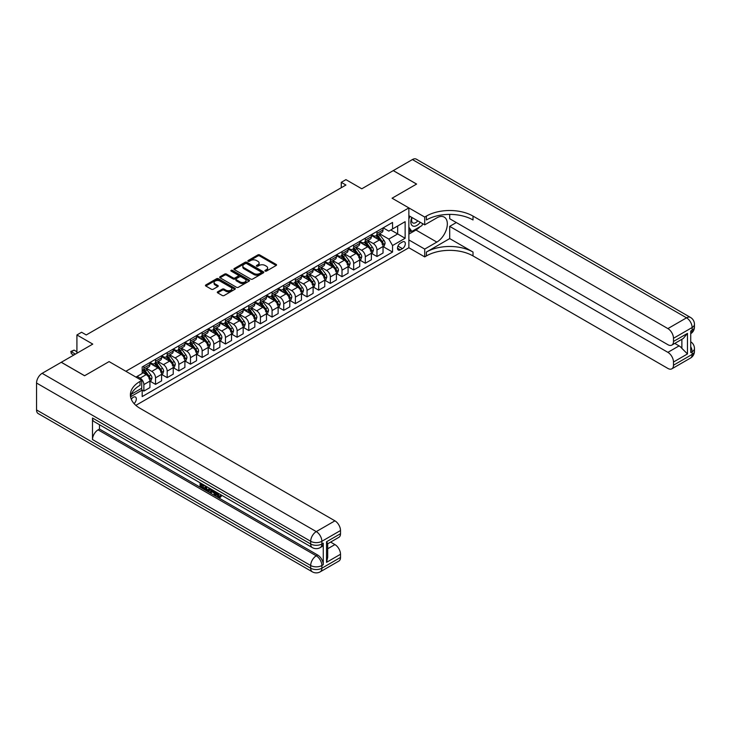 <?xml version="1.0" encoding="UTF-8"?>
<svg xmlns="http://www.w3.org/2000/svg" width="731" height="731" viewBox="0 0 731 731"><rect width="100%" height="100%" fill="white"/><g stroke="black" fill="none" stroke-linecap="round" stroke-linejoin="round"><path stroke-width="1.1" d="M265.161 271.091A0.905 0.521 0 0 0 266.44 271.091L276.163 265.481A1.298 0.749 0 0 0 276.546 264.951A1.298 0.749 0 0 0 276.163 264.421L259.688 254.909A1.298 0.749 0 0 0 257.86 254.909L248.138 260.528A0.905 0.521 0 0 0 249.417 261.269L250.678 260.538A4.139 2.394 0 0 1 256.535 260.538L257.906 261.332A4.139 2.394 0 0 1 259.121 263.023A4.139 2.394 0 0 1 257.906 264.713L256.645 265.435A0.905 0.521 0 0 0 257.924 266.175L259.185 265.454A4.139 2.394 0 0 1 265.042 265.454L266.413 266.248A4.139 2.394 0 0 1 267.628 267.939A4.139 2.394 0 0 1 266.413 269.629L265.161 270.351A0.905 0.521 0 0 0 265.161 271.091L265.161 270.351M134.065 403.594A4.222 2.44 120 0 0 136.213 399.93A4.222 2.44 120 0 0 135.445 397.024A4.222 2.44 120 0 0 133.334 397.235A4.222 2.44 120 0 0 131.306 399.318M217.683 291.797A1.298 0.749 0 0 0 217.299 292.318A1.298 0.749 0 0 0 217.683 292.848L222.306 295.516A1.298 0.749 0 0 0 224.134 295.516L234.934 289.284A1.298 0.749 0 0 0 235.309 288.754A1.298 0.749 0 0 0 234.934 288.224L218.459 278.712A1.298 0.749 0 0 0 216.632 278.712L205.831 284.953A1.298 0.749 0 0 0 205.448 285.483A1.298 0.749 0 0 0 205.831 286.004L211.414 289.229A1.298 0.749 0 0 0 213.242 289.229L217.865 286.561A1.298 0.749 0 0 0 218.24 286.031A1.298 0.749 0 0 0 217.865 285.501L215.097 283.911A3.463 2.001 0 0 1 214.082 282.495A3.463 2.001 0 0 1 216.221 280.649A3.463 2.001 0 0 1 219.994 281.079L230.841 287.338A3.463 2.001 0 0 1 231.855 288.754A3.463 2.001 0 0 1 229.717 290.6A3.463 2.001 0 0 1 225.943 290.17L224.134 289.129A1.298 0.749 0 0 0 222.306 289.129L217.683 291.797L217.683 292.848L222.306 290.198L222.306 289.129M449.702 214.393L449.702 218.724L667.887 344.694A7.913 4.569 -120 0 0 671.844 345.087L683.284 338.48L687.469 333.391L687.469 353.95L673.489 362.028L673.489 365.208L692.129 354.434L692.129 351.748L690.731 352.552L690.731 331.024L692.129 330.211L692.129 327.525L673.489 338.289A7.913 4.569 -120 0 0 667.887 328.594L686.537 317.83L412.412 159.559L393.296 170.597L416.606 184.057L392.081 198.211L416.56 184.084L393.251 170.625L361.781 188.79L345.927 179.643L341.267 182.33L345.927 185.025L86.249 334.953L81.589 332.258L76.919 334.953L76.919 353.256M36.55 409.936L310.684 568.206A7.913 4.569 120 0 0 312.32 571.825L38.186 413.563A7.913 4.569 -60 0 1 36.55 409.936L36.55 383.026A7.913 4.569 -60 0 1 42.142 373.331L61.258 362.293L84.568 375.752L109.093 361.598L84.613 375.725L61.303 362.265L92.773 344.1L76.919 334.953M131.324 394.247L141.723 388.243L141.723 380.44L109.093 361.598L125.878 371.284L408.867 207.906L408.867 247.745L424.711 256.892L426.392 255.923A32.968 19.033 180 0 1 473.012 255.923L667.887 368.433A7.913 4.569 -120 0 0 671.844 368.826A7.913 4.569 -120 0 0 673.489 365.208M426.392 216.084A32.968 19.033 180 0 1 473.012 216.084L473.012 219.967A32.968 19.033 180 0 0 426.392 219.967L426.392 216.084L424.711 217.052L392.081 198.211L408.867 207.906M250.77 279.087A1.298 0.749 0 0 0 252.597 279.087L263.398 272.846A1.298 0.749 0 0 0 263.772 272.325A1.298 0.749 0 0 0 263.398 271.795L246.923 262.283A1.298 0.749 0 0 0 245.095 262.283L234.295 268.515A1.298 0.749 0 0 0 233.911 269.045A1.298 0.749 0 0 0 234.295 269.575L250.77 279.087M231.499 271.292A0.905 0.521 0 0 1 232.412 271.42L232.412 270.342L249.161 280.01A1.298 0.749 0 0 1 249.545 280.54A1.298 0.749 0 0 1 249.161 281.07L238.361 287.301A1.298 0.749 0 0 1 236.533 287.301L220.058 277.789L224.682 275.139L224.682 274.061L220.058 276.729A1.298 0.749 0 0 0 219.684 277.259A1.298 0.749 0 0 0 220.058 277.789L220.058 276.729M224.682 275.139A1.298 0.749 0 0 1 226.509 275.139L226.509 274.061A1.298 0.749 0 0 0 224.682 274.061M226.509 274.061L233.198 277.926A1.298 0.749 0 0 0 235.026 277.926L238.087 276.154A1.298 0.749 0 0 0 238.47 275.624A1.298 0.749 0 0 0 238.087 275.094L231.133 271.082A0.905 0.521 0 0 1 232.412 270.342M402.434 241.979L400.378 243.167A4.084 2.357 120 0 0 397.71 246.767A4.084 2.357 120 0 0 398.331 250.048A4.084 2.357 120 0 0 400.378 249.838L402.434 248.659A4.084 2.357 120 0 0 405.102 245.059A4.084 2.357 120 0 0 404.471 241.778A4.084 2.357 120 0 0 402.434 241.979M135.856 405.358L408.867 247.745M383.172 227.853L388.819 231.106L392.547 228.949L392.547 222.443L142.189 366.98L142.189 373.495L135.948 377.105M392.547 228.949L405.138 221.685L405.138 238.269L392.547 245.534L388.819 239.074L379.544 233.719M383.172 246.639L392.547 252.049L392.547 245.534M392.547 252.049L142.189 396.586L142.189 390.071L130.566 396.787A32.968 19.033 0 0 1 140.05 385.283L140.05 381.408A32.968 19.033 0 0 0 130.392 394.868A32.968 19.033 0 0 0 140.05 408.327L334.926 520.837A7.913 4.569 60 0 1 340.518 530.523L321.868 541.287L321.868 543.983L323.266 543.179A7.913 4.569 60 0 1 321.631 546.797L320.233 547.601A7.913 4.569 -120 0 0 321.868 543.983A7.913 4.569 0 0 1 310.684 543.983L310.684 541.287L36.55 383.026M341.267 182.33L341.267 187.721M390.774 229.973L397.673 233.957L397.673 225.989L405.138 221.685M388.819 239.074L397.673 233.957L405.138 238.269M142.189 390.126L143.87 391.094L143.87 384.588A5.272 3.043 -120 0 0 140.142 378.128L137.154 376.401M143.87 391.094L149.928 387.594L149.928 381.089A5.272 3.043 -120 0 0 146.2 374.628L142.189 372.307M150.074 381.216L155.529 384.369L155.529 377.854A5.272 3.043 -120 0 0 151.801 371.394L146.438 368.305M155.529 384.369L161.588 380.869L161.588 374.354A5.272 3.043 -120 0 0 157.859 367.894L149.928 363.316M161.725 374.491L167.18 377.644L167.18 371.129A5.272 3.043 -120 0 0 163.452 364.668L158.097 361.571M167.18 377.644L173.238 374.144L173.238 367.629A5.272 3.043 -120 0 0 169.51 361.169L161.588 356.591M173.384 367.757L178.839 370.909L178.839 364.394A5.272 3.043 -120 0 0 175.111 357.934L169.756 354.846M178.839 370.909L184.897 367.41L184.897 360.895A5.272 3.043 -120 0 0 181.169 354.434L173.238 349.866M185.034 361.032L190.489 364.184L190.489 357.669A5.272 3.043 -120 0 0 186.761 351.209L181.407 348.111M190.489 364.184L196.557 360.685L196.557 354.17A5.272 3.043 -120 0 0 192.82 347.709L184.897 343.131M196.694 354.307L202.149 357.45L202.149 350.935A5.272 3.043 -120 0 0 198.421 344.475L193.066 341.386M202.149 357.45L208.207 353.95L208.207 347.435A5.272 3.043 -120 0 0 204.479 340.975L196.557 336.406M208.344 347.572L213.799 350.725L213.799 344.21A5.272 3.043 -120 0 0 210.071 337.749L204.717 334.661M213.799 350.725L219.867 347.225L219.867 340.71A5.272 3.043 -120 0 0 216.129 334.25L208.207 329.672M220.004 340.847L225.459 343.99L225.459 337.484A5.272 3.043 -120 0 0 221.731 331.024L216.376 327.927M225.459 343.99L231.517 340.491L231.517 333.985A5.272 3.043 -120 0 0 227.789 327.525L219.867 322.947M231.654 334.113L237.109 337.265L237.109 330.75A5.272 3.043 -120 0 0 233.381 324.29L228.026 321.201M237.109 337.265L243.176 333.765L243.176 327.25A5.272 3.043 -120 0 0 239.448 320.79L231.517 316.212M243.313 327.387L248.768 330.54L248.768 324.025A5.272 3.043 -120 0 0 245.04 317.565L239.686 314.467M248.768 330.54L254.827 327.04L254.827 320.525A5.272 3.043 -120 0 0 251.099 314.065L243.176 309.487M254.973 320.653L260.428 323.806L260.428 317.291A5.272 3.043 -120 0 0 256.691 310.83L251.336 307.742M260.428 323.806L266.486 320.306L266.486 313.791A5.272 3.043 -120 0 0 262.758 307.331L254.827 302.762M266.623 313.928L272.078 317.08L272.078 310.565A5.272 3.043 -120 0 0 268.35 304.105L262.996 301.017M272.078 317.08L278.136 313.581L278.136 307.066A5.272 3.043 -120 0 0 274.408 300.605L266.486 296.028M278.283 307.203L283.738 310.346L283.738 303.831A5.272 3.043 -120 0 0 280 297.371L274.646 294.282M283.738 310.346L289.796 306.846L289.796 300.331A5.272 3.043 -120 0 0 286.068 293.88L278.136 289.302M289.933 300.468L295.388 303.621L295.388 297.106A5.272 3.043 -120 0 0 291.66 290.646L286.305 287.557M295.388 303.621L301.446 300.121L301.446 293.606A5.272 3.043 -120 0 0 297.718 287.146L289.796 282.568M301.592 293.743L307.047 296.887L307.047 290.381A5.272 3.043 -120 0 0 303.31 283.92L297.956 280.823M307.047 296.887L313.106 293.387L313.106 286.881A5.272 3.043 -120 0 0 309.377 280.421L301.446 275.843M313.243 287.009L318.698 290.161L318.698 283.646A5.272 3.043 -120 0 0 314.97 277.186L309.615 274.098M318.698 290.161L324.756 286.662L324.756 280.147A5.272 3.043 -120 0 0 321.028 273.686L313.106 269.109M324.902 280.284L330.357 283.436L330.357 276.921A5.272 3.043 -120 0 0 326.629 270.461L321.274 267.363M330.357 283.436L336.415 279.936L336.415 273.421A5.272 3.043 -120 0 0 332.687 266.961L324.756 262.383M336.552 273.558L342.007 276.702L342.007 270.187A5.272 3.043 -120 0 0 338.279 263.727L332.925 260.638M342.007 276.702L348.075 273.202L348.075 266.687A5.272 3.043 -120 0 0 344.338 260.227L336.415 255.658M348.212 266.824L353.667 269.977L353.667 263.462A5.272 3.043 -120 0 0 349.939 257.001L344.584 253.913M353.667 269.977L359.725 266.477L359.725 259.962A5.272 3.043 -120 0 0 355.997 253.502L348.075 248.924M359.862 260.099L365.317 263.242L365.317 256.727A5.272 3.043 -120 0 0 361.589 250.267L356.235 247.179M365.317 263.242L371.385 259.743L371.385 253.237A5.272 3.043 -120 0 0 367.647 246.776L359.725 242.199M371.522 253.365L376.977 256.517L376.977 250.002A5.272 3.043 -120 0 0 373.249 243.542L367.894 240.453M376.977 256.517L383.035 253.017L383.035 246.502A5.272 3.043 -120 0 0 379.307 240.042L371.385 235.464M371.522 234.578L373.249 235.574A5.272 3.043 -120 0 0 375.88 235.839A5.272 3.043 -120 0 0 376.977 233.417L376.977 231.425M359.862 241.312L361.589 242.308A5.272 3.043 -120 0 0 364.23 242.564A5.272 3.043 -120 0 0 365.317 240.152L365.317 238.16M348.212 248.037L349.939 249.033A5.272 3.043 -120 0 0 352.57 249.298A5.272 3.043 -120 0 0 353.667 246.877L353.667 244.885M336.552 254.763L338.279 255.759A5.272 3.043 -120 0 0 340.92 256.024A5.272 3.043 -120 0 0 342.007 253.611L342.007 251.619M324.902 261.497L326.629 262.493A5.272 3.043 -120 0 0 329.261 262.749A5.272 3.043 -120 0 0 330.357 260.337L330.357 258.345M313.243 268.222L314.97 269.218A5.272 3.043 -120 0 0 317.61 269.483A5.272 3.043 -120 0 0 318.698 267.071L318.698 265.079M301.592 274.957L303.31 275.952A5.272 3.043 -120 0 0 305.951 276.208A5.272 3.043 -120 0 0 307.047 273.796L307.047 271.804M289.933 281.682L291.66 282.678A5.272 3.043 -120 0 0 294.301 282.943A5.272 3.043 -120 0 0 295.388 280.521L295.388 278.529M278.283 288.416L280 289.412A5.272 3.043 -120 0 0 282.641 289.668A5.272 3.043 -120 0 0 283.738 287.256L283.738 285.264M266.623 295.141L268.35 296.137A5.272 3.043 -120 0 0 270.982 296.402A5.272 3.043 -120 0 0 272.078 293.981L272.078 291.989M254.973 301.866L256.691 302.862A5.272 3.043 -120 0 0 259.331 303.127A5.272 3.043 -120 0 0 260.428 300.715L260.428 298.723M243.313 308.601L245.04 309.597A5.272 3.043 -120 0 0 247.672 309.853A5.272 3.043 -120 0 0 248.768 307.44L248.768 305.448M231.654 315.326L233.381 316.322A5.272 3.043 -120 0 0 236.022 316.587A5.272 3.043 -120 0 0 237.109 314.175L237.109 312.183M220.004 322.06L221.731 323.056A5.272 3.043 -120 0 0 224.362 323.312A5.272 3.043 -120 0 0 225.459 320.9L225.459 318.908M208.344 328.786L210.071 329.782A5.272 3.043 -120 0 0 212.712 330.046A5.272 3.043 -120 0 0 213.799 327.625L213.799 325.633M196.694 335.511L198.421 336.507A5.272 3.043 -120 0 0 201.052 336.772A5.272 3.043 -120 0 0 202.149 334.359L202.149 332.367M185.034 342.245L186.761 343.241A5.272 3.043 -120 0 0 189.402 343.497A5.272 3.043 -120 0 0 190.489 341.085L190.489 339.093M173.384 348.97L175.111 349.966A5.272 3.043 -120 0 0 177.743 350.231A5.272 3.043 -120 0 0 178.839 347.819L178.839 345.827M161.725 355.705L163.452 356.701A5.272 3.043 -120 0 0 166.092 356.956A5.272 3.043 -120 0 0 167.18 354.544L167.18 352.552M150.074 362.43L151.801 363.426A5.272 3.043 -120 0 0 154.433 363.691A5.272 3.043 -120 0 0 155.529 361.278L155.529 359.286M375.88 235.839L381.947 232.339A5.272 3.043 -120 0 0 383.035 229.927L383.035 227.935M364.23 242.564L370.288 239.064A5.272 3.043 -120 0 0 371.385 236.652L371.385 234.66M352.57 249.298L358.638 245.799A5.272 3.043 -120 0 0 359.725 243.377L359.725 241.385M340.92 256.024L346.978 252.524A5.272 3.043 -120 0 0 348.075 250.112L348.075 248.12M329.261 262.749L335.319 259.249A5.272 3.043 -120 0 0 336.415 256.837L336.415 254.845M317.61 269.483L323.669 265.983A5.272 3.043 -120 0 0 324.756 263.571L324.756 261.579M305.951 276.208L312.009 272.709A5.272 3.043 -120 0 0 313.106 270.296L313.106 268.304M294.301 282.943L300.359 279.443A5.272 3.043 -120 0 0 301.446 277.022L301.446 275.03M282.641 289.668L288.699 286.168A5.272 3.043 -120 0 0 289.796 283.756L289.796 281.764M270.982 296.402L277.049 292.903A5.272 3.043 -120 0 0 278.136 290.481L278.136 288.489M259.331 303.127L265.39 299.628A5.272 3.043 -120 0 0 266.486 297.215L266.486 295.223M247.672 309.853L253.739 306.353A5.272 3.043 -120 0 0 254.827 303.941L254.827 301.949M236.022 316.587L242.08 313.087A5.272 3.043 -120 0 0 243.176 310.675L243.176 308.683M224.362 323.312L230.429 319.812A5.272 3.043 -120 0 0 231.517 317.4L231.517 315.408M212.712 330.046L218.77 326.547A5.272 3.043 -120 0 0 219.867 324.125L219.867 322.133M201.052 336.772L207.12 333.272A5.272 3.043 -120 0 0 208.207 330.86L208.207 328.868M189.402 343.497L195.46 340.006A5.272 3.043 -120 0 0 196.557 337.585L196.557 335.593M177.743 350.231L183.801 346.732A5.272 3.043 -120 0 0 184.897 344.319L184.897 342.327M166.092 356.956L172.15 353.457A5.272 3.043 -120 0 0 173.238 351.044L173.238 349.053M154.433 363.691L160.491 360.191A5.272 3.043 -120 0 0 161.588 357.779L161.588 355.787M142.189 370.635A5.272 3.043 -120 0 0 142.783 370.416L148.841 366.916A5.272 3.043 -120 0 0 149.928 364.504L149.928 362.512M142.783 370.416A5.272 3.043 -120 0 0 143.87 368.004L143.87 366.012M141.284 388.499L142.189 390.071M265.517 271.219L266.413 270.708A4.139 2.394 0 0 0 267.628 269.008L267.628 267.939M259.121 263.023L259.121 264.101A4.139 2.394 0 0 1 257.906 265.792L257.01 266.303M276.144 265.49L259.688 255.987A1.298 0.749 0 0 0 257.86 255.987L248.494 261.396M263.398 271.795L263.398 272.846L246.923 263.361A1.298 0.749 0 0 0 245.095 263.361L234.313 269.584M261.104 272.69A0.905 0.521 0 0 0 261.104 271.95L246.649 263.599A0.905 0.521 0 0 0 245.369 263.599L244.035 264.366A4.139 2.394 0 0 0 242.829 266.057A4.139 2.394 0 0 0 244.035 267.747L253.922 273.458A4.139 2.394 0 0 0 259.779 273.458L261.104 272.69L261.104 273.769A0.905 0.521 0 0 0 261.378 273.394L261.378 272.325M242.829 266.057L242.829 267.135A4.139 2.394 0 0 0 244.035 268.825L244.035 267.747M261.104 273.769L259.779 274.536A4.139 2.394 0 0 1 253.922 274.536L244.035 268.825M226.509 275.139L233.198 278.995A1.298 0.749 0 0 0 235.026 278.995L238.087 277.232A1.298 0.749 0 0 0 238.47 276.702L238.47 275.624M232.412 271.42L249.143 281.079M240.124 281.928A3.463 2.001 0 0 0 243.898 282.358A3.463 2.001 0 0 0 246.036 280.512A3.463 2.001 0 0 0 245.022 279.096L241.203 276.894A1.298 0.749 0 0 0 239.375 276.894L236.305 278.666A1.298 0.749 0 0 0 235.93 279.187A1.298 0.749 0 0 0 236.305 279.717L240.124 281.928L240.124 282.998A3.463 2.001 0 0 0 243.898 283.436A3.463 2.001 0 0 0 246.036 281.59L246.036 280.512M235.93 279.187L235.93 280.265A1.298 0.749 0 0 0 236.305 280.795L236.305 279.717M240.124 282.998L236.305 280.795M231.855 288.754L231.855 289.832A3.463 2.001 0 0 1 229.717 291.678A3.463 2.001 0 0 1 225.943 291.249L224.134 290.198A1.298 0.749 0 0 0 222.306 290.198M214.082 282.495L214.082 283.573A3.463 2.001 0 0 0 215.097 284.98L215.097 283.911M217.847 286.57L215.097 284.98M234.934 288.224L234.934 289.284L218.459 279.79A1.298 0.749 0 0 0 216.632 279.79L205.85 286.013M383.035 246.722L384.159 246.073L385.091 243.377A3.491 2.019 -120 0 0 383.976 240.408L380.166 235.318A10.088 5.821 -120 0 0 379.06 234.002M375.277 237.712A10.088 5.821 -120 0 0 373.203 235.556M382.085 244.172L383.199 243.533A3.491 2.019 -120 0 0 382.203 241.431L378.393 236.341A10.088 5.821 -120 0 0 377.287 235.026M376.355 235.565A8.37 4.834 60 0 1 377.726 237.127L380.952 241.431M376.173 235.674A10.088 5.821 60 0 1 377.269 236.99L379.8 240.371M371.385 253.447L372.499 252.798L373.431 250.112A3.491 2.019 -120 0 0 372.317 247.133L368.506 242.052A10.088 5.821 -120 0 0 367.41 240.727M363.618 244.446A10.088 5.821 -120 0 0 361.553 242.281M370.425 250.907L371.549 250.258A3.491 2.019 -120 0 0 370.544 248.156L366.734 243.067A10.088 5.821 -120 0 0 365.637 241.751M364.696 242.299A8.37 4.834 60 0 1 366.067 243.862L369.292 248.165M364.513 242.4A10.088 5.821 60 0 1 365.619 243.715L368.15 247.096M359.725 260.181L360.849 259.532L361.781 256.837A3.491 2.019 -120 0 0 360.657 253.867L356.856 248.778A10.088 5.821 -120 0 0 355.75 247.462M351.958 251.172A10.088 5.821 -120 0 0 349.893 249.015M358.775 257.632L359.89 256.992A3.491 2.019 -120 0 0 358.894 254.891L355.083 249.801A10.088 5.821 -120 0 0 353.978 248.485M353.036 249.024A8.37 4.834 60 0 1 354.416 250.587L357.642 254.891M352.863 249.125A10.088 5.821 60 0 1 353.959 250.45L356.49 253.831M348.075 266.906L349.19 266.258L350.122 263.571A3.491 2.019 -120 0 0 349.007 260.592L345.196 255.503A10.088 5.821 -120 0 0 344.1 254.187M340.308 257.897A10.088 5.821 -120 0 0 338.243 255.74M347.115 264.366L348.239 263.717A3.491 2.019 -120 0 0 347.234 261.616L343.424 256.526A10.088 5.821 -120 0 0 342.327 255.21M341.386 255.749A8.37 4.834 60 0 1 342.757 257.312L345.982 261.616M341.203 255.859A10.088 5.821 60 0 1 342.309 257.175L344.84 260.556M336.415 273.632L337.53 272.992L338.462 270.296A3.491 2.019 -120 0 0 337.347 267.318L333.537 262.237A10.088 5.821 -120 0 0 332.441 260.921M328.648 264.631A10.088 5.821 -120 0 0 326.583 262.466M335.465 271.091L336.58 270.443A3.491 2.019 -120 0 0 335.584 268.341L331.773 263.261A10.088 5.821 -120 0 0 330.668 261.945M329.727 262.484A8.37 4.834 60 0 1 331.106 264.046L334.332 268.35M329.553 262.584A10.088 5.821 60 0 1 330.65 263.9L333.181 267.281M411.864 217.436A8.571 4.953 120 0 0 412.448 225.788A8.571 4.953 120 0 0 419.914 222.763A8.571 4.953 120 0 0 420.27 222.297M408.867 218.989L409.908 216.312M422.664 223.677L421.915 225.614L411.845 231.425L408.867 227.186M408.867 229.708L411.845 231.425M412.147 217.6A5.866 3.39 120 0 0 412.841 222.9A5.866 3.39 120 0 0 417.785 220.863M408.867 239.932L424.711 249.088L436.836 242.089A14.83 8.562 120 0 0 446.531 229.013A14.83 8.562 120 0 0 444.256 217.125A14.83 8.562 120 0 0 436.836 217.865L424.711 224.865L424.711 217.052M424.711 249.088L424.711 256.892M449.702 238.589L426.392 252.049A32.968 19.033 180 0 1 473.012 252.049L449.702 238.589L449.702 226.372L456.327 222.544M673.489 362.028A7.913 4.569 -120 0 0 667.887 352.342L679.081 345.882A7.913 4.569 60 0 1 681.877 348.358L681.877 339.294M449.702 226.372L667.887 352.342M412.412 159.559A7.913 4.569 -60 0 1 416.359 159.175L690.493 317.437A7.913 4.569 120 0 0 686.537 317.83A7.913 4.569 60 0 1 692.129 327.525A7.913 4.569 180 0 0 694.45 324.29A7.913 7.913 0 0 0 690.493 317.437M408.867 215.709L424.711 224.865M671.844 345.087A7.913 4.569 -120 0 0 673.489 341.459L687.469 333.391M673.489 338.289L673.489 341.459M473.012 216.084L667.887 328.594M674.777 343.396L679.081 345.882M687.469 353.95L681.877 348.358M420.06 226.692A14.83 8.562 -60 0 1 415.948 230.027L408.867 234.121M408.867 232.403L411.197 231.051M217.226 492.667L219.602 496.513M216.55 492.31L218.213 496.714L219.3 496.852L220.524 495.572L221.31 496.239L219.912 497.72L218.286 497.5L215.755 491.853M211.99 491.799L210.884 493.151L210.044 492.667L211.46 489.368M215.005 491.424L216.12 495.316L215.38 495.746L214.539 495.262L213.909 492.904L211.524 491.524L210.884 493.151M201.592 484.799L201.592 486.17L204.89 488.08L204.89 488.829L204.141 489.258L200.056 486.892L200.056 482.789M204.525 485.375L203.785 486.069L200.842 484.37L200.842 486.608L201.592 486.17M92.499 418.013L310.684 543.983A7.913 4.569 120 0 0 312.32 547.601L94.135 421.632A7.913 4.569 -60 0 1 92.499 418.013L92.499 439.55A7.913 4.569 -60 0 1 98.091 429.855L99.489 429.051L317.674 555.021A7.913 4.569 60 0 1 323.266 564.707L323.266 543.179M99.489 429.051L99.489 424.729M210.555 488.847L209.039 491.396L205.219 489.88L205.219 485.768M141.723 380.44L140.05 381.408M326.529 541.772L327.689 543.526L327.689 557.36L326.529 562.34L326.529 541.772L340.518 533.703L340.518 530.523M340.518 533.703A7.913 4.569 60 0 1 338.882 537.322L327.689 543.782M330.622 542.091L334.926 544.577A7.913 4.569 60 0 1 340.518 554.262L326.529 562.34M323.266 564.707L321.868 565.511L321.868 568.206L340.518 557.442L340.518 554.262M340.518 557.442A7.913 4.569 60 0 1 338.882 561.061L320.233 571.825A7.913 4.569 -120 0 0 321.868 568.206A7.913 4.569 0 0 1 310.684 568.206L310.684 565.511L92.499 439.55M200.842 486.608L204.141 488.509L204.89 488.08M204.141 488.509L204.141 489.258M200.842 483.246L204.113 485.128M203.785 485.32L203.785 486.069M209.751 488.381L209.039 491.396M206.005 486.225L206.005 489.587L207.156 490.254L208.481 490.556L208.965 487.933M209.806 489.258L210.537 488.838M206.754 486.654L206.754 489.158L209.23 490.126M206.005 489.587L206.754 489.158M207.156 490.254L207.906 489.825M213.964 490.821L215.38 495.746M212.2 489.797L211.762 490.921L213.671 492.018L213.224 490.391M212.666 490.072L213.388 491.004M211.762 490.921L212.502 490.492M218.213 496.714L218.953 496.285M216.477 493.096L217.189 492.685M219.775 496.002L220.57 496.669L221.31 496.239M220.57 496.669L219.912 497.72M324.756 280.366L325.88 279.717L326.812 277.022A3.491 2.019 -120 0 0 325.697 274.052L321.887 268.962A10.088 5.821 -120 0 0 320.781 267.647M316.998 271.356A10.088 5.821 -120 0 0 314.933 269.2M323.806 277.817L324.92 277.177A3.491 2.019 -120 0 0 323.924 275.075L320.114 269.986A10.088 5.821 -120 0 0 319.018 268.67M318.076 269.209A8.37 4.834 60 0 1 319.447 270.772L322.673 275.075M317.894 269.319A10.088 5.821 60 0 1 318.999 270.634L321.53 274.015M313.106 287.091L314.22 286.451L315.152 283.756A3.491 2.019 -120 0 0 314.038 280.777L310.227 275.697A10.088 5.821 -120 0 0 309.131 274.372M305.339 278.091A10.088 5.821 -120 0 0 303.274 275.925M312.146 284.551L313.27 283.902A3.491 2.019 -120 0 0 312.265 281.8L308.464 276.72A10.088 5.821 -120 0 0 307.358 275.395M306.417 275.943A8.37 4.834 60 0 1 307.797 277.506L311.022 281.81M306.243 276.044A10.088 5.821 60 0 1 307.34 277.36L309.871 280.741M301.446 293.825L302.57 293.177L303.502 290.481A3.491 2.019 -120 0 0 302.387 287.511L298.577 282.422A10.088 5.821 -120 0 0 297.471 281.106M293.688 284.816A10.088 5.821 -120 0 0 291.623 282.659M300.496 291.276L301.611 290.636A3.491 2.019 -120 0 0 300.615 288.535L296.804 283.445A10.088 5.821 -120 0 0 295.708 282.129M294.767 282.669A8.37 4.834 60 0 1 296.137 284.231L299.363 288.535M294.584 282.769A10.088 5.821 60 0 1 295.69 284.094L298.221 287.475M289.796 300.551L290.911 299.902L291.843 297.215A3.491 2.019 -120 0 0 290.728 294.237L286.917 289.156A10.088 5.821 -120 0 0 285.821 287.831M282.029 291.55A10.088 5.821 -120 0 0 279.964 289.385M288.836 298.01L289.96 297.362A3.491 2.019 -120 0 0 288.955 295.26L285.145 290.17A10.088 5.821 -120 0 0 284.048 288.855M283.107 289.403A8.37 4.834 60 0 1 284.487 290.965L287.712 295.269M282.934 289.503A10.088 5.821 60 0 1 284.03 290.819L286.561 294.2M278.136 307.276L279.26 306.636L280.192 303.941A3.491 2.019 -120 0 0 279.078 300.971L275.267 295.881A10.088 5.821 -120 0 0 274.162 294.566M270.379 298.275A10.088 5.821 -120 0 0 268.314 296.11M277.186 304.736L278.301 304.087A3.491 2.019 -120 0 0 277.305 301.985L273.495 296.905A10.088 5.821 -120 0 0 272.389 295.589M271.457 296.128A8.37 4.834 60 0 1 272.827 297.691L276.053 301.994M271.274 296.229A10.088 5.821 60 0 1 272.371 297.554L274.911 300.934M266.486 314.01L267.601 313.361L268.533 310.675A3.491 2.019 -120 0 0 267.418 307.696L263.608 302.607A10.088 5.821 -120 0 0 262.511 301.291M258.719 305.001A10.088 5.821 -120 0 0 256.654 302.844M265.527 311.47L266.651 310.821A3.491 2.019 -120 0 0 265.645 308.72L261.835 303.63A10.088 5.821 -120 0 0 260.739 302.314M259.797 302.853A8.37 4.834 60 0 1 261.177 304.416L264.394 308.72M259.615 302.963A10.088 5.821 60 0 1 260.72 304.279L263.251 307.66M254.827 320.735L255.951 320.096L256.883 317.4A3.491 2.019 -120 0 0 255.768 314.421L251.957 309.341A10.088 5.821 -120 0 0 250.852 308.025M247.069 311.735A10.088 5.821 -120 0 0 245.004 309.569M253.876 318.195L254.991 317.546A3.491 2.019 -120 0 0 253.995 315.445L250.185 310.364A10.088 5.821 -120 0 0 249.079 309.039M248.147 309.588A8.37 4.834 60 0 1 249.518 311.15L252.743 315.454M247.964 309.688A10.088 5.821 60 0 1 249.061 311.004L251.601 314.385M243.176 327.47L244.291 326.821L245.223 324.125A3.491 2.019 -120 0 0 244.108 321.156L240.298 316.066A10.088 5.821 -120 0 0 239.201 314.75M235.409 318.46A10.088 5.821 -120 0 0 233.344 316.304M242.217 324.92L243.341 324.281A3.491 2.019 -120 0 0 242.336 322.179L238.525 317.09A10.088 5.821 -120 0 0 237.429 315.774M236.488 316.313A8.37 4.834 60 0 1 237.867 317.875L241.084 322.179M236.305 316.422A10.088 5.821 60 0 1 237.411 317.738L239.942 321.119M231.517 334.195L232.641 333.546L233.573 330.86A3.491 2.019 -120 0 0 232.458 327.881L228.648 322.8A10.088 5.821 -120 0 0 227.542 321.476M223.759 325.194A10.088 5.821 -120 0 0 221.694 323.029M230.567 331.655L231.681 331.006A3.491 2.019 -120 0 0 230.685 328.904L226.875 323.824A10.088 5.821 -120 0 0 225.769 322.499M224.837 323.047A8.37 4.834 60 0 1 226.208 324.61L229.433 328.913M224.655 323.148A10.088 5.821 60 0 1 225.751 324.463L228.291 327.844M219.867 340.929L220.981 340.28L221.913 337.585A3.491 2.019 -120 0 0 220.799 334.615L216.988 329.526A10.088 5.821 -120 0 0 215.892 328.21M212.1 331.92A10.088 5.821 -120 0 0 210.035 329.763M218.907 338.38L220.031 337.74A3.491 2.019 -120 0 0 219.026 335.639L215.216 330.549A10.088 5.821 -120 0 0 214.119 329.233M213.178 329.772A8.37 4.834 60 0 1 214.548 331.335L217.774 335.639M212.995 329.873A10.088 5.821 60 0 1 214.101 331.198L216.632 334.579M208.207 347.654L209.331 347.006L210.263 344.319A3.491 2.019 -120 0 0 209.148 341.34L205.338 336.26A10.088 5.821 -120 0 0 204.232 334.935M200.44 338.654A10.088 5.821 -120 0 0 198.375 336.488M207.257 345.114L208.372 344.465A3.491 2.019 -120 0 0 207.376 342.364L203.565 337.274A10.088 5.821 -120 0 0 202.46 335.958M201.528 336.498A8.37 4.834 60 0 1 202.898 338.069L206.124 342.373M201.345 336.607A10.088 5.821 60 0 1 202.441 337.923L204.972 341.304M196.557 354.38L197.672 353.74L198.604 351.044A3.491 2.019 -120 0 0 197.489 348.075L193.678 342.985A10.088 5.821 -120 0 0 192.582 341.669M188.79 345.379A10.088 5.821 -120 0 0 186.725 343.214M195.597 351.839L196.721 351.191A3.491 2.019 -120 0 0 195.716 349.089L191.906 344.009A10.088 5.821 -120 0 0 190.809 342.693M189.868 343.232A8.37 4.834 60 0 1 191.239 344.794L194.464 349.098M189.685 343.332A10.088 5.821 60 0 1 190.791 344.657L193.322 348.038M184.897 361.114L186.012 360.465L186.944 357.779A3.491 2.019 -120 0 0 185.829 354.8L182.028 349.71A10.088 5.821 -120 0 0 180.922 348.395M177.13 352.104A10.088 5.821 -120 0 0 175.065 349.948M183.947 358.574L185.062 357.925A3.491 2.019 -120 0 0 184.066 355.823L180.255 350.734A10.088 5.821 -120 0 0 179.15 349.418M178.209 349.957A8.37 4.834 60 0 1 179.588 351.52L182.814 355.823M178.035 350.067A10.088 5.821 60 0 1 179.132 351.383L181.663 354.763M173.238 367.839L174.362 367.2L175.294 364.504A3.491 2.019 -120 0 0 174.179 361.525L170.369 356.445A10.088 5.821 -120 0 0 169.272 355.129M165.48 358.839A10.088 5.821 -120 0 0 163.415 356.673M172.288 365.299L173.402 364.65A3.491 2.019 -120 0 0 172.406 362.549L168.596 357.468A10.088 5.821 -120 0 0 167.5 356.143M166.558 356.691A8.37 4.834 60 0 1 167.929 358.254L171.155 362.558M166.376 356.792A10.088 5.821 60 0 1 167.481 358.108L170.012 361.489M161.588 374.574L162.702 373.925L163.634 371.229A3.491 2.019 -120 0 0 162.52 368.26L158.709 363.17A10.088 5.821 -120 0 0 157.613 361.854M153.821 365.564A10.088 5.821 -120 0 0 151.756 363.408M160.637 372.024L161.752 371.385A3.491 2.019 -120 0 0 160.747 369.283L156.946 364.193A10.088 5.821 -120 0 0 155.84 362.878M154.899 363.417A8.37 4.834 60 0 1 156.279 364.979L159.504 369.283M154.725 363.526A10.088 5.821 60 0 1 155.822 364.842L158.353 368.223M149.928 381.299L151.052 380.65L151.984 377.964A3.491 2.019 -120 0 0 150.869 374.985L147.059 369.904A10.088 5.821 -120 0 0 145.953 368.579M148.978 378.759L150.093 378.11A3.491 2.019 -120 0 0 149.097 376.008L145.286 370.928A10.088 5.821 -120 0 0 144.19 369.603M143.249 370.151A8.37 4.834 60 0 1 144.619 371.714L147.845 376.017M143.066 370.251A10.088 5.821 60 0 1 144.171 371.567L146.703 374.948M76.919 351.748L74.123 350.131L71.327 351.748L75.43 354.115M71.327 353.685L70.816 351.447L71.327 353.685L73.749 355.083M70.816 351.447L74.123 350.131M140.142 378.128L146.2 374.628M151.801 371.394L157.859 367.894M163.452 364.668L169.51 361.169M175.111 357.934L181.169 354.434M186.761 351.209L192.82 347.709M198.421 344.475L204.479 340.975M210.071 337.749L216.129 334.25M221.731 331.024L227.789 327.525M233.381 324.29L239.448 320.79M245.04 317.565L251.099 314.065M256.691 310.83L262.758 307.331M268.35 304.105L274.408 300.605M280 297.371L286.068 293.88M291.66 290.646L297.718 287.146M303.31 283.92L309.377 280.421M314.97 277.186L321.028 273.686M326.629 270.461L332.687 266.961M338.279 263.727L344.338 260.227M349.939 257.001L355.997 253.502M361.589 250.267L367.647 246.776M373.249 243.542L379.307 240.042M376.977 233.417L383.035 229.927M376.977 250.002L383.035 246.502M365.317 256.727L371.385 253.237M365.317 240.152L371.385 236.652M353.667 263.462L359.725 259.962M353.667 246.877L359.725 243.377M342.007 270.187L348.075 266.687M342.007 253.611L348.075 250.112M330.357 276.921L336.415 273.421M330.357 260.337L336.415 256.837M318.698 283.646L324.756 280.147M318.698 267.071L324.756 263.571M307.047 290.381L313.106 286.881M307.047 273.796L313.106 270.296M295.388 297.106L301.446 293.606M295.388 280.521L301.446 277.022M283.738 303.831L289.796 300.331M283.738 287.256L289.796 283.756M272.078 310.565L278.136 307.066M272.078 293.981L278.136 290.481M260.428 317.291L266.486 313.791M260.428 300.715L266.486 297.215M248.768 324.025L254.827 320.525M248.768 307.44L254.827 303.941M237.109 330.75L243.176 327.25M237.109 314.175L243.176 310.675M225.459 337.484L231.517 333.985M225.459 320.9L231.517 317.4M213.799 344.21L219.867 340.71M213.799 327.625L219.867 324.125M202.149 350.935L208.207 347.435M202.149 334.359L208.207 330.86M190.489 357.669L196.557 354.17M190.489 341.085L196.557 337.585M178.839 364.394L184.897 360.895M178.839 347.819L184.897 344.319M167.18 371.129L173.238 367.629M167.18 354.544L173.238 351.044M155.529 377.854L161.588 374.354M155.529 361.278L161.588 357.779M143.87 384.588L149.928 381.089M143.87 368.004L149.928 364.504M397.956 246.073L402.434 248.659M397.49 248.174L400.378 249.838M266.413 270.708L266.413 269.629M256.645 266.175L256.645 265.435M257.906 265.792L257.906 264.713M248.138 261.269L248.138 260.528M257.86 255.987L257.86 254.909M259.688 255.987L259.688 254.909M276.163 265.481L276.163 264.421M234.295 269.575L234.295 268.515M245.095 263.361L245.095 262.283M246.923 263.361L246.923 262.283M253.922 274.536L253.922 273.458M259.779 274.536L259.779 273.458M233.198 278.995L233.198 277.926M235.026 278.995L235.026 277.926M238.087 277.232L238.087 276.154M249.161 281.07L249.161 280.01M224.134 290.198L224.134 289.129M225.943 291.249L225.943 290.17M217.865 286.561L217.865 285.501M205.831 286.004L205.831 284.953M216.632 279.79L216.632 278.712M218.459 279.79L218.459 278.712M382.779 244.766L385.063 243.45M378.393 236.341L380.166 235.318M375.643 237.931L377.269 236.99M382.203 241.431L383.976 240.408M381.92 242.793L383.199 243.533M371.12 251.501L373.413 250.176M366.734 243.067L368.506 242.052M363.992 244.657L365.619 243.715M370.544 248.156L372.317 247.133M370.27 249.518L371.549 250.258M359.469 258.226L361.754 256.91M355.083 249.801L356.856 248.778M352.333 251.391L353.959 250.45M358.894 254.891L360.657 253.867M358.61 256.252L359.89 256.992M347.81 264.96L350.094 263.635M343.424 256.526L345.196 255.503M340.673 258.116L342.309 257.175M347.234 261.616L349.007 260.592M346.96 262.977L348.239 263.717M336.15 271.685L338.444 270.36M331.773 263.261L333.537 262.237M329.023 264.841L330.65 263.9M335.584 268.341L337.347 267.318M335.301 269.712L336.58 270.443M426.392 252.049L426.392 255.923M473.012 252.049L473.012 255.923M690.731 346.668A7.913 4.569 60 0 1 692.129 351.748A7.913 4.569 180 0 0 694.45 348.513A7.913 7.913 0 0 0 690.731 341.806M690.493 358.062A7.913 7.913 0 0 0 694.45 351.209A7.913 4.569 0 0 1 692.129 354.434A7.913 4.569 60 0 1 690.493 358.062L671.844 368.826M690.731 333.692A7.913 7.913 0 0 0 694.45 326.985A7.913 4.569 0 0 1 692.129 330.211A7.913 4.569 60 0 1 690.731 333.674M415.948 230.027L436.836 242.089M42.142 373.331L316.276 531.601L334.926 520.837M98.091 429.855L316.276 555.825L317.674 555.021M327.689 548.753L334.926 544.577M316.276 531.601A7.913 4.569 120 0 0 310.684 541.287A7.913 4.569 180 0 0 321.868 541.287A7.913 4.569 -120 0 0 316.276 531.601M316.276 555.825A7.913 4.569 120 0 0 310.684 565.511A7.913 4.569 180 0 0 321.868 565.511A7.913 4.569 -120 0 0 316.276 555.825M324.5 278.42L326.784 277.095M320.114 269.986L321.887 268.962M317.364 271.576L318.999 270.634M323.924 275.075L325.697 274.052M323.65 276.437L324.92 277.177M312.841 285.145L315.134 283.82M308.464 276.72L310.227 275.697M305.713 278.301L307.34 277.36M312.265 281.8L314.038 280.777M311.991 283.171L313.27 283.902M301.19 291.87L303.475 290.554M296.804 283.445L298.577 282.422M294.054 285.035L295.69 284.094M300.615 288.535L302.387 287.511M300.34 289.896L301.611 290.636M289.531 298.604L291.824 297.279M285.145 290.17L286.917 289.156M282.404 291.76L284.03 290.819M288.955 295.26L290.728 294.237M288.681 296.622L289.96 297.362M277.881 305.33L280.165 304.014M273.495 296.905L275.267 295.881M270.744 298.486L272.371 297.554M277.305 301.985L279.078 300.971M277.031 303.356L278.301 304.087M266.221 312.064L268.515 310.739M261.835 303.63L263.608 302.607M259.094 305.22L260.72 304.279M265.645 308.72L267.418 307.696M265.371 310.081L266.651 310.821M254.571 318.789L256.855 317.464M250.185 310.364L251.957 309.341M247.434 311.945L249.061 311.004M253.995 315.445L255.768 314.421M253.712 316.815L254.991 317.546M242.911 325.514L245.205 324.198M238.525 317.09L240.298 316.066M235.784 318.679L237.411 317.738M242.336 322.179L244.108 321.156M242.062 323.541L243.341 324.281M231.261 332.249L233.545 330.924M226.875 323.824L228.648 322.8M224.125 325.405L225.751 324.463M230.685 328.904L232.458 327.881M230.402 330.266L231.681 331.006M219.602 338.974L221.895 337.658M215.216 330.549L216.988 329.526M212.474 332.139L214.101 331.198M219.026 335.639L220.799 334.615M218.752 337L220.031 337.74M207.951 345.708L210.236 344.383M203.565 337.274L205.338 336.26M200.815 338.864L202.441 337.923M207.376 342.364L209.148 341.34M207.092 343.725L208.372 344.465M196.292 352.433L198.585 351.118M191.906 344.009L193.678 342.985M189.165 345.589L190.791 344.657M195.716 349.089L197.489 348.075M195.442 350.46L196.721 351.191M184.632 359.168L186.926 357.843M180.255 350.734L182.028 349.71M177.505 352.324L179.132 351.383M184.066 355.823L185.829 354.8M183.783 357.185L185.062 357.925M172.982 365.893L175.266 364.568M168.596 357.468L170.369 356.445M165.846 359.049L167.481 358.108M172.406 362.549L174.179 361.525M172.132 363.919L173.402 364.65M161.323 372.618L163.616 371.302M156.946 364.193L158.709 363.17M154.195 365.783L155.822 364.842M160.747 369.283L162.52 368.26M160.473 370.644L161.752 371.385M149.672 379.352L151.957 378.028M145.286 370.928L147.059 369.904M142.536 372.508L144.171 371.567M149.097 376.008L150.869 374.985M148.822 377.37L150.093 378.11M694.45 348.513L694.45 351.209M694.45 324.29L694.45 326.985M312.32 547.601A7.913 7.913 0 0 0 320.233 547.601M312.32 571.825A7.913 7.913 0 0 0 320.233 571.825"/></g></svg>
